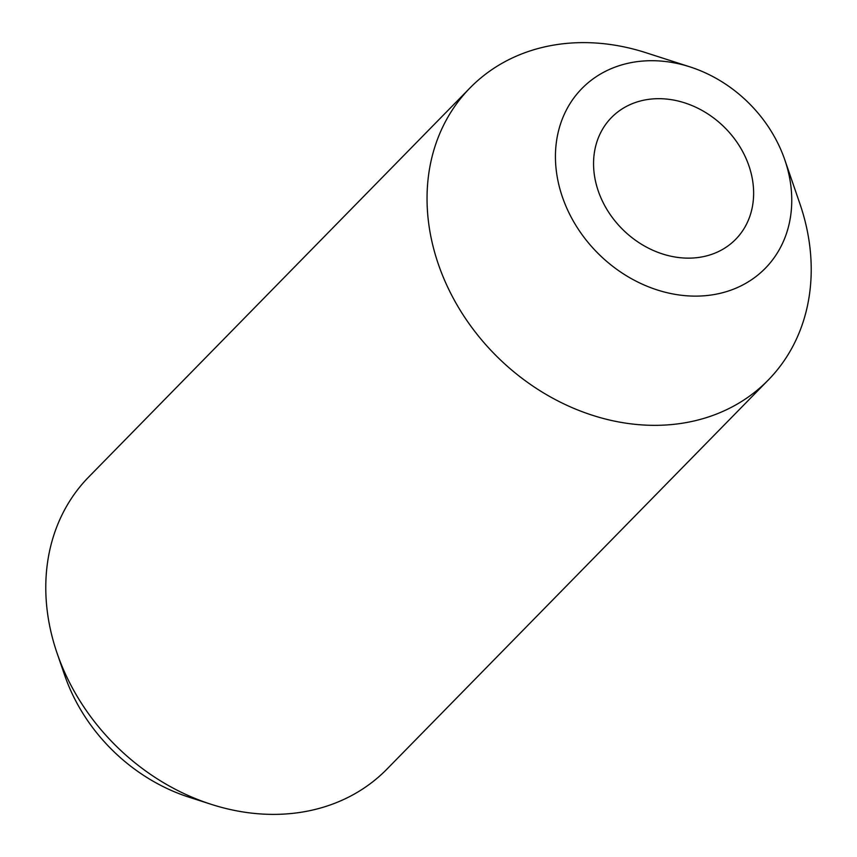 <?xml version="1.0" encoding="UTF-8"?>
<svg xmlns="http://www.w3.org/2000/svg" width="857" height="857" viewBox="0 0 857 857"><rect width="100%" height="100%" fill="white"/><g stroke="black" fill="none" stroke-linecap="round" stroke-linejoin="round"><path stroke-width="1.29" d="M641.422 100.73A86.975 72.106 44.4 0 0 611.48 117.538A86.975 72.106 44.4 0 0 609.938 214.154A86.975 72.106 44.4 0 0 705.772 256.093A86.975 72.106 44.4 0 0 735.713 239.285A86.975 72.106 44.4 0 0 737.256 142.669A86.975 72.106 44.4 0 0 641.422 100.73M721.101 293.094A128.389 106.439 44.4 0 0 784.787 159.809A128.389 106.439 44.4 0 0 689.96 66.878A128.389 106.439 44.4 0 0 626.103 63.729A128.389 106.439 44.4 0 0 565.416 204.952A128.389 106.439 44.4 0 0 721.101 293.094M689.96 66.878L645.728 52.652A208.733 173.05 44.4 0 0 541.903 47.542A208.733 173.05 44.4 0 0 470.054 87.885A208.733 173.05 44.4 0 0 466.347 319.757A208.733 173.05 44.4 0 0 696.355 420.423A208.733 173.05 44.4 0 0 768.215 380.09A208.733 173.05 44.4 0 0 799.892 203.741L784.787 159.809M470.054 87.885L88.785 476.91A208.733 173.05 44.4 0 0 57.108 653.259A208.733 173.05 44.4 0 0 211.272 804.348A208.733 173.05 44.4 0 0 315.097 809.458A208.733 173.05 44.4 0 0 386.946 769.115L768.215 380.09M57.108 653.259L64.661 675.23A168.561 139.745 44.4 0 0 189.151 797.235L211.272 804.348"/></g></svg>

